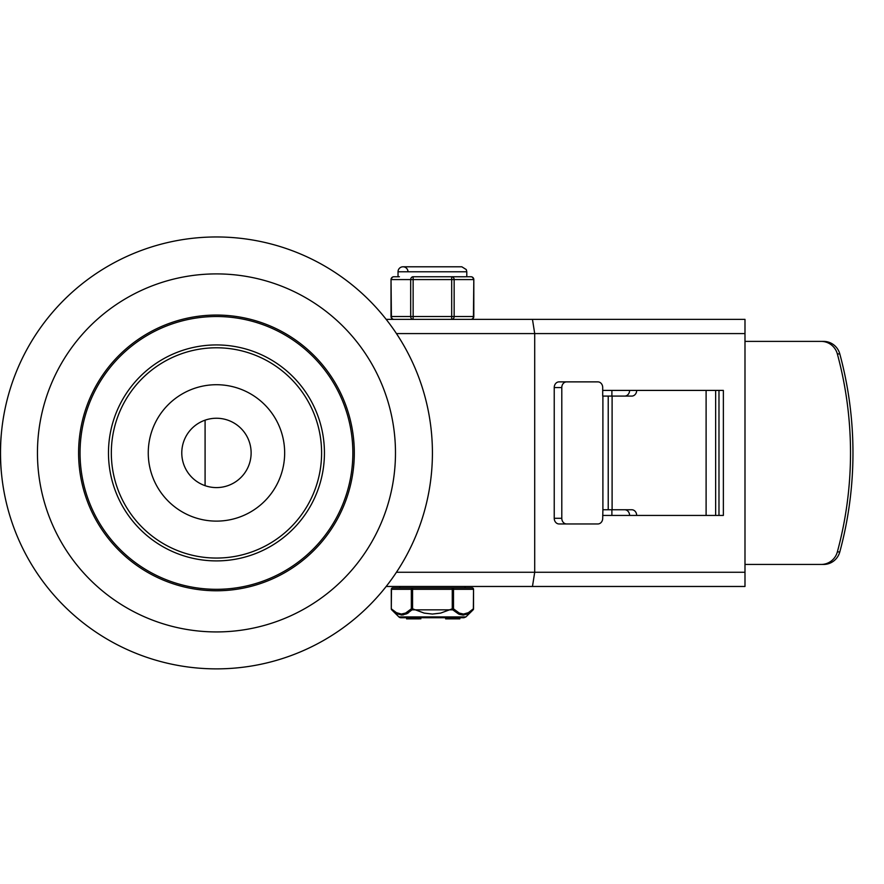 <?xml version="1.0" encoding="UTF-8"?>
<svg xmlns="http://www.w3.org/2000/svg" width="884" height="884" viewBox="0 0 884 884"><rect width="100%" height="100%" fill="white"/><g stroke="black" fill="none" stroke-linecap="round" stroke-linejoin="round"><path stroke-width="1.33" d="M395.479 452.917A179.021 179.021 0 0 1 126.953 607.949A179.021 179.021 0 0 1 126.953 297.886A179.021 179.021 0 0 1 395.479 452.917M354.307 452.917A137.849 137.849 0 0 0 147.529 333.533A137.849 137.849 0 0 0 147.529 572.302A137.849 137.849 0 0 0 354.307 452.917M432.42 452.917A215.961 215.961 0 0 1 108.478 639.939A215.961 215.961 0 0 1 108.478 265.896A215.961 215.961 0 0 1 432.42 452.917M284.659 452.917A68.201 68.201 0 0 0 182.358 393.855A68.201 68.201 0 0 0 182.358 511.98A68.201 68.201 0 0 0 284.659 452.917M321.599 452.917A105.141 105.141 0 0 1 163.894 543.969A105.141 105.141 0 0 1 163.894 361.865A105.141 105.141 0 0 1 321.599 452.917M352.849 452.917A136.39 136.39 0 0 1 148.258 571.042A136.39 136.39 0 0 1 148.258 334.793A136.39 136.39 0 0 1 352.849 452.917M324.439 452.917A107.981 107.981 0 0 1 162.468 546.434A107.981 107.981 0 0 1 162.468 359.401A107.981 107.981 0 0 1 324.439 452.917M251.122 452.917A34.664 34.664 0 0 1 199.121 482.94A34.664 34.664 0 0 1 199.121 422.895A34.664 34.664 0 0 1 251.122 452.917M602.899 396.087L602.899 509.748L608.225 509.748L608.225 396.087L602.7 396.087L602.7 387.568A5.68 4.818 -90 0 0 597.893 381.877L559.053 381.877A5.68 4.818 90 0 0 554.235 387.568L554.235 518.278A5.68 4.818 90 0 0 559.053 523.958L566.6 523.958A5.68 4.818 -90 0 1 561.793 518.278L554.235 518.278M821.148 341.39A17.05 16.796 90 0 1 837.347 353.92A373.324 367.7 90 0 1 837.347 551.925A17.05 16.796 90 0 1 821.148 564.445L823.612 564.445A17.05 16.796 -90 0 0 839.8 551.925A373.324 367.7 -90 0 0 839.8 353.92A17.05 16.796 -90 0 0 823.612 341.39L744.991 341.39M602.899 509.748L602.7 518.278A5.68 4.818 -90 0 1 597.893 523.958L566.6 523.958M554.235 387.568L561.793 387.568A5.68 4.818 -90 0 1 566.6 381.877M636.679 390.408A5.68 4.928 90 0 1 631.751 396.087L608.225 396.087L608.225 509.748L631.751 509.748A5.68 4.928 90 0 1 636.679 515.427M629.596 390.408A5.68 4.928 -90 0 1 624.668 396.087M624.668 509.748A5.68 4.928 -90 0 1 629.596 515.427M744.991 564.445L821.148 564.445M561.793 387.568L561.793 518.278M718.979 515.427L718.979 390.408M386.164 586.468L532.466 586.468L534.709 572.257L534.709 333.577L532.466 319.367L386.164 319.367M435.204 586.468L744.991 586.468L744.991 319.367L722.25 319.367M423.171 586.468L402.319 586.468M415.812 586.468L414.419 586.468M602.7 390.408L723.366 390.408L723.366 515.427L602.7 515.427M744.991 319.367L455.713 319.367M393.866 319.367A2.84 2.464 -90 0 1 391.402 316.527L391.026 316.527A2.84 2.84 0 0 0 393.866 319.367L413.137 319.367L406.839 319.367L413.137 319.367L413.137 276.747A2.84 2.464 90 0 0 410.684 279.587L410.684 316.527A2.84 2.464 90 0 0 413.137 319.367L451.691 319.367A2.84 2.464 -90 0 0 454.155 316.527L454.155 279.587A2.84 2.464 -90 0 0 451.691 276.747L451.691 319.367L470.973 319.367A2.84 2.84 0 0 0 473.813 316.527L473.813 279.587L473.426 316.527A2.84 2.464 90 0 1 470.973 319.367M611.894 390.408L611.894 396.087M611.894 509.748L611.894 515.427M431.668 586.468L426.696 586.468M400.551 586.468L399.734 586.468L399.734 587.893M395.557 612.999L391.722 609.838L396.739 613.706L401.745 615.065L406.629 613.827L412.066 609.838A1.425 1.105 45.5 0 1 411.336 608.822L412.563 608.822L412.563 589.308L452.265 589.308L452.265 608.822L453.503 608.822L453.503 589.308L473.349 589.308A1.425 1.227 -90 0 0 472.122 587.893L392.717 587.893A1.425 1.227 90 0 0 391.479 589.308L411.336 589.308L411.336 608.822L405.623 613.054L401.358 614.06L396.474 612.689L391.292 608.822L391.479 589.308M452.265 587.893A1.425 1.227 90 0 1 453.503 589.308L452.265 589.308L452.265 587.893L465.094 587.893L465.094 586.468M398.905 616.91A2.84 2.84 0 0 0 400.905 617.728L463.934 617.728L465.923 616.91L398.905 616.91L391.722 609.838A1.425 1.105 -45.5 0 1 391.479 608.822M445.635 617.728L445.635 618.866L452.254 618.866L452.254 617.728L456.21 617.728L456.21 618.866L459.857 618.866L459.857 617.728M406.596 617.728L406.596 618.866L407.347 618.866L407.347 617.728L408.983 617.728L408.983 618.866L419.27 618.866M415.137 618.866L415.137 617.728L419.745 617.728L419.745 618.866M473.349 608.822L473.349 608.822A1.425 1.105 45.5 0 1 473.117 609.838A1.425 1.425 0 0 0 473.537 608.822L473.537 589.308L473.349 608.822L468.354 612.689L463.481 614.06L459.216 613.054L453.503 608.822A1.425 1.105 -45.5 0 1 452.763 609.838L458.652 614.048L463.382 615.065L468.089 613.706L473.117 609.838L465.923 616.91M452.265 608.822L452.763 609.838L412.066 609.838L412.563 608.822L424.209 613.109L432.42 614.06L440.63 613.109L452.265 608.822M467.216 614.137L463.083 615.065L459.382 614.347M408.629 612.656L407.358 613.441M403.226 614.955L396.739 613.706M408.408 617.728L408.983 618.866L407.347 618.866M413.889 617.728L413.889 618.866M452.254 618.866L456.21 618.866M451.857 618.866L451.857 617.728M452.055 618.866L452.055 617.728M407.977 271.775A4.973 4.973 0 0 0 403.005 266.791A4.973 4.973 0 0 0 398.032 271.775L466.796 271.775L466.796 276.747L470.973 276.747L413.137 276.747M473.813 279.587A2.84 2.84 0 0 0 470.973 276.747A2.84 2.464 90 0 1 473.426 279.587L391.402 279.587A2.84 2.464 -90 0 1 393.866 276.747L398.032 276.747L398.032 271.775M451.691 276.747L457.227 276.747M464.94 276.769L458.332 276.769M399.413 276.747L393.866 276.747A2.84 2.84 0 0 0 391.026 279.587L391.402 316.527L473.813 316.527M837.347 353.92L839.8 353.92M839.8 551.925L837.347 551.925M706.106 390.408L706.106 515.427M715.642 515.427L715.642 390.408M612.104 509.748L612.104 396.087M744.991 572.257L396.441 572.257M396.441 333.577L744.991 333.577M411.933 617.728L411.933 618.866M454.829 618.866L454.829 617.728M473.349 589.308L473.537 589.308A1.425 1.425 0 0 0 472.122 587.893M411.336 589.308L412.563 589.308L412.563 587.893A1.425 1.227 -90 0 0 411.336 589.308M205.088 485.67L205.088 420.165M392.717 587.893A1.425 1.425 0 0 0 391.292 589.308L391.292 608.822A1.425 1.425 0 0 0 391.722 609.838M420.806 618.866L420.806 617.728M409.038 618.866L409.038 617.728M466.796 271.775L466.288 269.587L461.824 266.791L403.005 266.791M391.026 316.527L391.026 279.587"/></g></svg>
